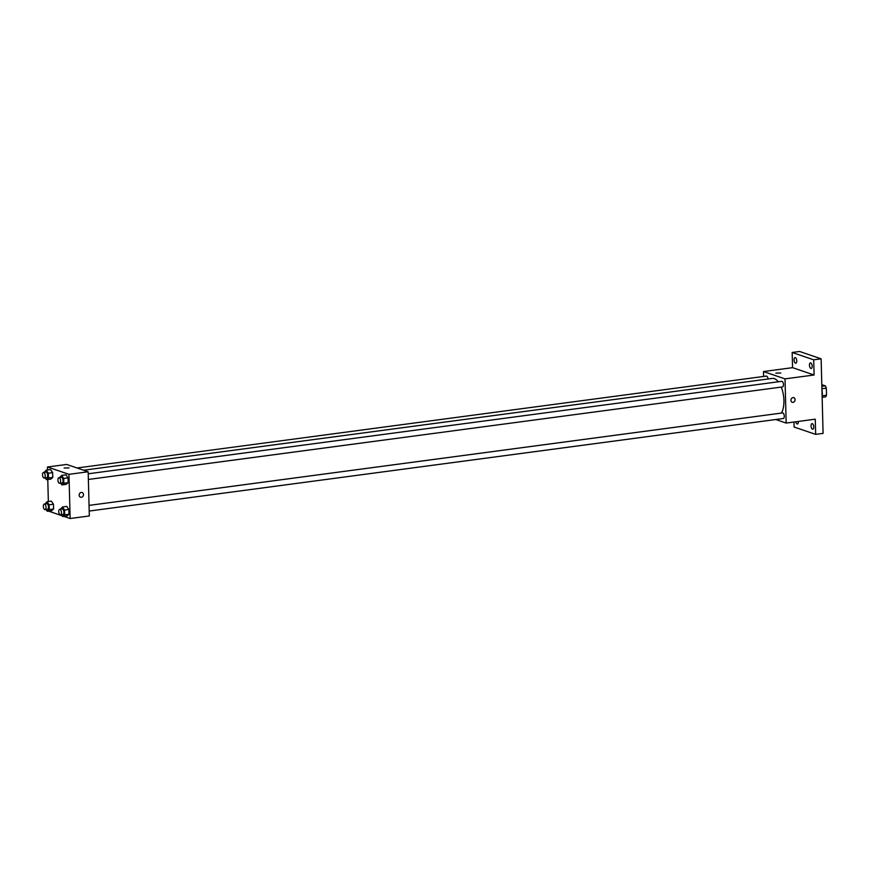 <?xml version="1.0" encoding="UTF-8"?>
<svg xmlns="http://www.w3.org/2000/svg" width="870" height="870" viewBox="0 0 870 870"><rect width="100%" height="100%" fill="white"/><g stroke="black" fill="none" stroke-linecap="round" stroke-linejoin="round"><path stroke-width="1.3" d="M821.813 384.681L825.293 385.845A6.699 3.11 -97.6 0 1 826.315 388.161L826.5 395.241A6.699 3.11 -97.6 0 1 825.586 396.894L822.183 397.351M822.324 395.796L826.5 395.241M821.911 388.749L826.315 388.161M821.846 386.313L825.293 385.845M822.15 397.601A12.68 5.883 -97.6 0 0 821.943 389.869M763.61 376.449L763.479 371.544L792.559 367.662L792.168 352.47L799.595 351.48L821.128 358.821L823.085 433.38L815.658 434.369L794.114 427.039L793.984 422.015M792.168 352.47L813.7 359.81L821.128 358.821M813.7 359.81L814.102 375.003L785.012 378.874L786.175 423.059L815.255 419.188L815.658 434.369M793.81 397.644A2.469 2.131 -71.2 0 1 792.222 402.31A2.469 2.131 -71.2 0 1 793.821 397.644A2.469 2.131 -71.2 0 1 792.222 402.31M813.754 426.887A2.817 1.305 82.4 0 1 812.776 429.214A2.817 1.305 82.4 0 1 811.057 425.963A2.817 1.305 82.4 0 1 812.036 423.625A2.817 1.305 82.4 0 1 813.754 426.887M798.345 421.439A2.817 1.305 82.4 0 1 798.355 421.635A2.817 1.305 82.4 0 1 797.377 423.973A2.817 1.305 82.4 0 1 795.778 421.776M796.757 360.887A2.817 1.305 82.4 0 1 795.789 363.214A2.817 1.305 82.4 0 1 794.071 359.962A2.817 1.305 82.4 0 1 795.039 357.624A2.817 1.305 82.4 0 1 796.757 360.887M812.167 366.129A2.817 1.305 82.4 0 1 811.188 368.467A2.817 1.305 82.4 0 1 809.47 365.215A2.817 1.305 82.4 0 1 810.448 362.877A2.817 1.305 82.4 0 1 812.167 366.129M792.559 367.662L814.102 375.003M781.38 413.087A19.053 8.841 -97.6 0 0 781.249 387.085M778.302 381.789A19.053 8.841 -97.6 0 0 772.31 378.417L83.618 470.224M763.479 371.544L785.012 378.874M786.175 423.059L775.768 419.514M768.036 378.983A2.817 1.305 -97.6 0 0 766.339 376.09L77.028 467.984M783.011 418.481A2.817 1.305 -97.6 0 0 783.315 418.513A2.817 1.305 -97.6 0 0 784.229 415.545A2.817 1.305 -97.6 0 0 782.565 412.924L89.055 505.383M782.184 386.889A2.817 1.305 -97.6 0 0 782.489 386.922A2.817 1.305 -97.6 0 0 783.402 383.953A2.817 1.305 -97.6 0 0 781.738 381.332L88.218 473.78M775.844 373.143L780.771 373.012M47.524 469.952L47.448 466.994L66.631 464.439L88.174 471.768L89.327 515.953L70.144 518.52L63.869 516.378M47.448 466.994L68.98 474.335L88.174 471.768M68.98 474.335L70.144 518.52M82.117 492.518A2.469 2.131 -71.2 0 1 80.529 497.194A2.469 2.131 -71.2 0 1 82.117 492.518A2.469 2.131 -71.2 0 1 80.529 497.194M50.558 469.55L52.635 472.627L52.765 477.412L50.808 479.12L52.765 477.412L52.635 472.627L50.558 469.55L46.219 470.126L48.307 473.215L48.426 477.989L46.469 479.696L45.262 477.902M66.783 506.394L68.86 509.472L68.991 514.257L67.033 515.953L68.991 514.257L68.86 509.472L66.783 506.394L62.455 506.971L64.532 510.048L64.663 514.833L62.705 516.53L61.487 514.736M62.216 515.812L48.6 511.114M48.35 501.555L47.774 479.522M65.957 474.803L68.034 477.88L68.164 482.665L66.207 484.362L68.164 482.665L68.034 477.88L65.957 474.803L61.629 475.379L63.706 478.456L63.825 483.241L61.879 484.938L60.661 483.144M51.384 501.142L53.461 504.23L53.592 509.004L51.634 510.712L53.592 509.004L53.461 504.23L51.384 501.142L47.045 501.718L49.133 504.807L49.253 509.581L47.295 511.288L46.088 509.494M64.141 468.016L69.078 467.886M45.109 503.937L47.045 501.718M47.252 509.265A2.817 1.305 -97.6 0 0 47.545 509.298A2.817 1.305 -97.6 0 0 48.47 506.329A2.817 1.305 -97.6 0 0 46.806 503.708L44.326 504.045A2.817 1.305 -97.6 0 0 43.37 506.688A2.817 1.305 -97.6 0 0 44.772 509.602A2.817 1.305 -97.6 0 0 45.077 509.635A2.817 1.305 -97.6 0 0 45.99 506.666A2.817 1.305 -97.6 0 0 44.326 504.045M49.133 504.807L53.461 504.23M49.253 509.581L53.592 509.004M47.295 511.288L51.634 510.712M44.283 472.345L46.219 470.126M46.425 477.673A2.817 1.305 -97.6 0 0 46.719 477.706A2.817 1.305 -97.6 0 0 47.643 474.737A2.817 1.305 -97.6 0 0 45.979 472.116L43.5 472.453A2.817 1.305 -97.6 0 0 42.543 475.096A2.817 1.305 -97.6 0 0 43.946 478.011A2.817 1.305 -97.6 0 0 44.25 478.032A2.817 1.305 -97.6 0 0 45.164 475.074A2.817 1.305 -97.6 0 0 43.5 472.453M48.307 473.215L52.635 472.627M48.426 477.989L52.765 477.412M46.469 479.696L50.808 479.12M60.508 509.178L62.455 506.971M62.651 514.518A2.817 1.305 -97.6 0 0 62.944 514.551A2.817 1.305 -97.6 0 0 63.869 511.582A2.817 1.305 -97.6 0 0 62.205 508.961L59.725 509.287A2.817 1.305 -97.6 0 0 58.768 511.941A2.817 1.305 -97.6 0 0 60.171 514.844A2.817 1.305 -97.6 0 0 60.476 514.877A2.817 1.305 -97.6 0 0 61.4 511.908A2.817 1.305 -97.6 0 0 59.725 509.287M64.532 510.048L68.86 509.472M64.663 514.833L68.991 514.257M62.705 516.53L67.033 515.953M59.682 477.587L61.629 475.379M61.824 482.915A2.817 1.305 -97.6 0 0 62.118 482.948A2.817 1.305 -97.6 0 0 63.042 479.99A2.817 1.305 -97.6 0 0 61.378 477.369L58.899 477.695A2.817 1.305 -97.6 0 0 57.942 480.349A2.817 1.305 -97.6 0 0 59.345 483.252A2.817 1.305 -97.6 0 0 59.649 483.285A2.817 1.305 -97.6 0 0 60.574 480.316A2.817 1.305 -97.6 0 0 58.899 477.695M63.706 478.456L68.034 477.88M63.825 483.241L68.164 482.665M61.879 484.938L66.207 484.362M88.37 479.457L782.489 386.922M89.197 511.049L783.315 418.513M45.077 509.635L47.545 509.298M44.25 478.032L46.719 477.706M60.476 514.877L62.944 514.551M59.649 483.285L62.118 482.948"/></g></svg>

